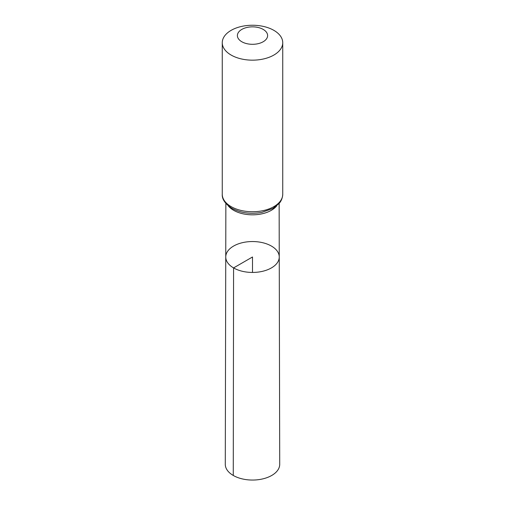 <?xml version="1.0" encoding="UTF-8"?>
<svg xmlns="http://www.w3.org/2000/svg" width="505" height="505" viewBox="0 0 505 505"><rect width="100%" height="100%" fill="white"/><g stroke="black" fill="none" stroke-linecap="round" stroke-linejoin="round"><path stroke-width="0.76" d="M233.581 267.915A26.752 15.447 0 0 0 262.752 271.261A26.752 15.447 0 0 0 279.252 256.969A26.752 15.447 0 0 0 252.5 241.541A26.752 15.447 0 0 0 225.748 256.969A26.752 15.447 0 0 0 233.581 267.915A26.752 15.447 0 0 0 262.752 271.261A26.752 15.447 0 0 0 279.252 256.969L279.713 464.322A27.213 15.712 0 0 1 262.928 478.854A27.213 15.712 0 0 1 233.259 475.451A27.213 15.712 0 0 1 225.287 464.322L225.748 256.969A26.752 15.447 0 0 0 233.581 267.915M241.813 41.751A15.118 8.73 180 0 1 248.586 27.15A15.118 8.73 180 0 1 267.101 37.837A15.118 8.73 180 0 1 241.813 41.751M231.12 55.051A30.237 17.454 180 0 1 222.263 42.704A30.237 17.454 180 0 1 252.5 25.25A30.237 17.454 180 0 1 282.737 42.704A30.237 17.454 180 0 1 264.071 58.833A30.237 17.454 180 0 1 231.12 55.051M252.5 272.435L252.5 256.988L233.581 267.915L233.259 475.451M276.791 205.756A26.626 15.371 180 0 1 233.67 210.32A26.626 15.371 180 0 1 228.209 205.756M231.12 206.627A30.237 17.454 180 0 1 222.263 194.286C221.91 199.14 225.116 203.812 231.883 208.306C240.651 212.996 250.613 214.36 261.767 212.403L272.839 208.47L279.107 203.464C279.669 202.795 282.409 199.993 282.737 194.286A30.237 17.454 180 0 1 264.071 210.415A30.237 17.454 180 0 1 231.12 206.627M225.861 203.427L225.748 256.969M279.139 203.427L279.252 256.969M222.263 42.704L222.263 194.286M282.737 42.704L282.737 194.286"/></g></svg>

